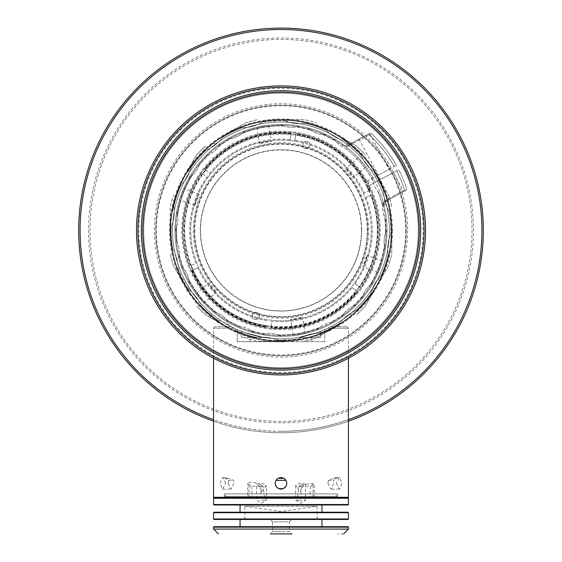 <?xml version="1.0" encoding="UTF-8"?>
<svg xmlns="http://www.w3.org/2000/svg" width="562" height="562" viewBox="0 0 562 562"><rect width="100%" height="100%" fill="white"/><g stroke="black" fill="none" stroke-linecap="round" stroke-linejoin="round"><path stroke-width="0.42" stroke-dasharray="2.81 2.11" d="M78.68 230.42A202.32 202.32 0 0 0 281 432.74A202.32 202.32 0 0 0 483.32 230.42A202.32 202.32 0 0 0 281 28.1A202.32 202.32 0 0 0 78.68 230.42M281 431.293A200.873 200.873 0 0 0 481.873 230.42A200.873 200.873 0 0 0 281 29.547A200.873 200.873 0 0 0 80.127 230.42A200.873 200.873 0 0 0 281 431.293M281 422.863A192.443 192.443 0 0 1 88.557 230.42A192.443 192.443 0 0 1 281 37.977A192.443 192.443 0 0 1 473.443 230.42A192.443 192.443 0 0 1 281 422.863M281 421.423A191.003 191.003 0 0 1 89.997 230.42A191.003 191.003 0 0 1 281 39.417A191.003 191.003 0 0 1 472.003 230.42A191.003 191.003 0 0 1 281 421.423A191.003 191.003 0 0 1 89.997 230.42A191.003 191.003 0 0 1 281 39.417A191.003 191.003 0 0 1 472.003 230.42A191.003 191.003 0 0 1 281 421.423M197.009 302.679C190.729 294.755 187.216 289.936 186.479 288.229C187.202 289.915 190.715 294.734 197.009 302.679A110.791 110.791 0 0 0 211.15 316.42A110.791 110.791 0 0 1 197.009 302.679L200.149 302.679C193.672 294.804 190.047 289.985 189.261 288.229C190.047 289.985 193.672 294.797 200.149 302.679A108.431 108.431 0 0 0 211.15 313.357A108.431 108.431 0 0 1 200.149 302.679L197.009 302.679M364.991 302.679C371.271 294.755 374.784 289.936 375.521 288.229C374.798 289.915 371.285 294.734 364.991 302.679A110.791 110.791 0 0 1 350.85 316.42A110.791 110.791 0 0 0 364.991 302.679L361.851 302.679C368.328 294.804 371.953 289.985 372.739 288.229C371.953 289.985 368.328 294.797 361.851 302.679A108.431 108.431 0 0 1 350.85 313.357A108.431 108.431 0 0 0 361.851 302.679L364.991 302.679M254.221 337.432A110.314 110.314 0 0 1 227.273 326.761L215.007 326.761L231.242 326.761L237.227 329.627A108.431 108.431 0 0 0 263.494 337.432L252.296 337.432L263.494 337.432A108.431 108.431 0 0 1 231.242 326.761L226.289 326.761A110.791 110.791 0 0 1 281 119.629A110.791 110.791 0 0 1 309.704 337.432C290.61 342.413 271.474 342.413 252.296 337.432A110.791 110.791 0 0 1 226.289 326.761L227.273 326.761A110.314 110.314 0 0 1 281 120.106A110.314 110.314 0 0 1 334.727 326.761L330.758 326.761A108.431 108.431 0 0 1 298.506 337.432A108.431 108.431 0 0 0 324.773 329.627L327.857 328.208L324.773 329.627L324.773 341.696L324.773 329.627A108.431 108.431 0 0 1 298.506 337.432L311.727 337.432L298.506 337.432L311.727 337.432L311.917 341.696L311.727 337.432L298.506 337.432A108.431 108.431 0 0 0 330.758 326.761L327.857 328.208L348.44 328.208L327.857 328.208L330.758 326.761L346.993 326.761L334.727 326.761A110.314 110.314 0 0 1 307.779 337.432M170.244 227.561L170.209 230.42A110.791 110.791 0 0 0 281 341.211A110.791 110.791 0 0 0 391.791 230.42A110.791 110.791 0 0 1 309.704 337.432C290.54 342.413 271.404 342.413 252.296 337.432A110.791 110.791 0 0 1 281 119.629A110.791 110.791 0 0 1 391.791 230.42A110.791 110.791 0 0 1 281.056 341.211A110.791 110.791 0 0 1 170.209 230.42L170.377 236.581L170.209 230.42A110.791 110.791 0 0 1 170.209 229.563A110.791 110.791 0 0 1 328.039 130.103A110.791 110.791 0 0 1 281 341.211A110.791 110.791 0 0 1 170.209 230.42L170.272 226.648L170.209 230.42A110.791 110.791 0 0 1 170.216 229.071L171.227 226.872L170.216 229.071A110.791 110.791 0 0 0 171.459 247.027A110.791 110.791 0 0 1 281 119.629L274.98 119.629L281 119.629A110.791 110.791 0 0 1 391.791 230.42A110.791 110.791 0 0 1 281 341.211A110.791 110.791 0 0 1 170.209 230.42A110.791 110.791 0 0 1 281 119.629A110.791 110.791 0 0 1 391.791 230.42A110.791 110.791 0 0 0 390.541 213.813A110.791 110.791 0 0 1 391.784 231.769A110.791 110.791 0 0 0 391.791 230.42A110.791 110.791 0 0 1 185.053 285.819A110.791 110.791 0 0 1 281 119.629A110.791 110.791 0 0 0 264.393 120.879L262.356 122.186A109.829 109.829 0 0 1 284.548 120.647A109.829 109.829 0 0 0 262.356 122.186L264.393 120.879A110.791 110.791 0 0 1 282.349 119.636A110.791 110.791 0 0 0 281 119.629A110.791 110.791 0 0 1 391.791 230.42L391.791 253.645A113.201 113.201 0 0 1 388.567 265.7L376.947 285.819L388.567 265.7A113.201 113.201 0 0 0 391.791 253.645L391.791 230.42A110.791 110.791 0 0 0 376.947 175.021L388.567 195.14A113.201 113.201 0 0 1 391.791 207.195A113.201 113.201 0 0 0 388.567 195.14L376.947 175.021A110.791 110.791 0 0 0 336.399 134.473L356.512 146.085A113.201 113.201 0 0 1 365.335 154.908A113.201 113.201 0 0 0 356.512 146.085L336.399 134.473A110.791 110.791 0 0 0 281 119.629L304.225 119.629A113.201 113.201 0 0 1 316.28 122.853A113.201 113.201 0 0 0 304.225 119.629L281 119.629A110.791 110.791 0 0 0 225.601 134.473L245.72 122.853A113.201 113.201 0 0 1 257.775 119.629A113.201 113.201 0 0 0 245.72 122.853L225.601 134.473A110.791 110.791 0 0 0 185.053 175.021L196.665 154.908A113.201 113.201 0 0 1 205.488 146.085A113.201 113.201 0 0 0 196.665 154.908L185.053 175.021A110.791 110.791 0 0 0 170.209 230.42L170.209 207.195A113.201 113.201 0 0 1 173.433 195.14A113.201 113.201 0 0 0 170.209 207.195L170.209 230.42A110.791 110.791 0 0 0 185.053 285.819L173.433 265.7A113.201 113.201 0 0 1 170.209 253.645A113.201 113.201 0 0 0 173.433 265.7L185.053 285.819A110.791 110.791 0 0 0 225.601 326.367L205.488 314.755A113.201 113.201 0 0 1 196.665 305.932A113.201 113.201 0 0 0 205.488 314.755L225.601 326.367A110.791 110.791 0 0 0 281 341.211L257.775 341.211A113.201 113.201 0 0 1 245.72 337.987A113.201 113.201 0 0 0 257.775 341.211L281 341.211A110.791 110.791 0 0 0 336.399 326.367L316.28 337.987A113.201 113.201 0 0 1 304.225 341.211A113.201 113.201 0 0 0 316.28 337.987L336.399 326.367A110.791 110.791 0 0 0 376.947 285.819L365.335 305.932A113.201 113.201 0 0 1 356.512 314.755A113.201 113.201 0 0 0 365.335 305.932L376.947 285.819A110.791 110.791 0 0 0 281 119.629A110.791 110.791 0 0 0 170.209 230.42L170.244 227.561L170.693 227.561L170.679 232.141L170.7 226.648L170.665 236.581L170.693 227.561M336.301 483.32L339.406 489.102L342.082 483.32L339.406 477.538L336.301 483.32M348.44 497.293L213.56 497.293M281 341.696L324.773 341.696L237.227 341.696L237.227 329.627L237.227 341.696L281 341.696M182.13 180.423A110.791 110.791 0 0 1 182.847 179.025L182.573 179.552A110.791 110.791 0 0 0 181.716 181.245A110.791 110.791 0 0 1 182.13 180.423L182.685 180.648L183.275 179.194L182.341 181.498L182.685 180.648L182.13 180.423M172.098 210.026L173.033 205.544A110.791 110.791 0 0 1 173.244 204.652L172.843 206.402A110.791 110.791 0 0 0 171.909 211.059A110.791 110.791 0 0 1 173.335 204.273L172.098 210.026L172.773 210.202L174.157 204.891L172.506 211.214L174.255 204.512L172.773 210.202M192.19 164.174A110.791 110.791 0 0 1 193.138 162.924L192.773 163.401A110.791 110.791 0 0 0 191.649 164.912A110.791 110.791 0 0 1 192.19 164.174L192.921 164.68L193.813 163.387L192.401 165.432L192.921 164.68L192.19 164.174M212.675 143.198L206.5 148.41L212.675 143.198L212.949 143.521L209.837 146.127L209.535 145.755L207.294 147.701L211.839 143.865L207.75 147.293L209.535 145.755L209.844 146.12L207.575 148.031L209.9 146.078L209.591 145.706L209.893 146.085L212.127 144.209L211.839 143.865M187.729 170.623A110.791 110.791 0 0 1 188.586 169.31L188.256 169.808A110.791 110.791 0 0 0 187.237 171.396A110.791 110.791 0 0 1 187.729 170.623L188.467 171.136L189.359 169.843L187.947 171.888L188.467 171.136L187.729 170.623M175.337 197.093L174.81 198.808A110.791 110.791 0 0 0 173.553 203.381A110.791 110.791 0 0 1 175.456 196.721L175.063 197.972A110.791 110.791 0 0 1 175.337 197.093L176.131 197.297L174.487 203.627L176.131 197.297M179.875 185.151L177.473 190.947L179.875 185.151L180.711 185.488L178.344 191.298L180.711 185.488M228.298 483.32L228.65 480.32L225.06 478.29L226.444 477.538L233.595 480.32L234.08 483.32L230.94 489.102L228.298 483.32M225.699 483.32L222.594 477.538L219.918 483.32L222.594 489.102L225.699 483.32M286.782 483.32L286.43 481.346M286.241 480.882L283.852 478.29L282.749 477.812M281 477.538L278.148 478.29L275.506 481.522M347.955 497.77L214.045 497.77M327.92 483.32L328.405 480.32L335.556 477.538L336.94 478.29L333.35 480.32L333.702 483.32L331.06 489.102L327.92 483.32M210.455 145.614A110.314 110.314 0 0 1 391.314 230.42A110.314 110.314 0 0 0 281 120.106A110.314 110.314 0 0 0 170.686 230.42A110.314 110.314 0 0 0 281 340.734A110.314 110.314 0 0 0 391.314 230.42A110.314 110.314 0 0 1 281.056 340.734A110.314 110.314 0 0 1 170.686 230.525L171.171 230.532A109.829 109.829 0 0 1 171.171 230.42A109.829 109.829 0 0 1 171.171 229.57L170.693 229.563A110.314 110.314 0 0 1 174.129 203.093L174.592 203.212A109.829 109.829 0 0 1 174.838 202.278L174.368 202.158A110.314 110.314 0 0 1 178.681 189.197L179.123 189.38A109.829 109.829 0 0 1 179.489 188.488L179.046 188.305A110.314 110.314 0 0 1 189.921 168.186L190.314 168.46A109.829 109.829 0 0 1 190.862 167.666L190.469 167.392A110.314 110.314 0 0 1 209.717 146.232L210.026 146.605A109.829 109.829 0 0 1 210.764 145.987L210.146 145.249L210.764 145.987A109.829 109.829 0 0 0 210.026 146.605L209.717 146.232M348.44 498.255L213.56 498.255M170.686 230.525L171.171 230.532A109.829 109.829 0 0 1 171.171 230.42A109.829 109.829 0 0 0 172.766 249.064A109.829 109.829 0 0 1 171.227 226.872A38.539 38.539 0 0 0 174.276 211.839A38.539 38.539 0 0 1 171.227 226.872A109.829 109.829 0 0 0 171.171 230.42A109.829 109.829 0 0 1 171.171 229.57L170.693 229.563M348.44 504.514L213.56 504.514M377.769 279.342L371.749 289.767L377.769 279.342L379.961 280.6L373.941 291.032L379.961 280.6M371.749 289.767L373.941 291.032M286.297 340.734L275.703 340.734L286.297 340.734L286.297 341.211L275.703 341.211L286.297 341.211M275.703 340.734L275.703 341.211M190.251 289.767L184.231 279.342L190.251 289.767L188.059 291.032L182.039 280.6L188.059 291.032M184.231 279.342L182.039 280.6M281 121.989C273.23 122.165 273.23 122.165 281 121.989C273.23 122.165 273.23 122.165 281 121.989C288.77 122.165 288.77 122.165 281 121.989C288.77 122.165 288.77 122.165 281 121.989M240.051 512.221L321.949 512.221L240.051 512.221M321.949 504.999L240.051 504.999L321.949 504.999M389.431 230.42A108.431 108.431 0 0 1 281 338.851A108.431 108.431 0 0 1 172.569 230.42A108.431 108.431 0 0 0 281 338.851A108.431 108.431 0 0 0 389.431 230.42A108.431 108.431 0 0 0 281 121.989A108.431 108.431 0 0 0 172.569 230.42A108.431 108.431 0 0 1 281 121.989A108.431 108.431 0 0 1 389.431 230.42M277.389 340.734L284.611 340.734L277.389 340.734L277.389 338.795L284.611 338.795L277.389 338.795M284.611 340.734L284.611 338.795M347.955 519.45L214.045 519.45M348.44 518.965L213.56 518.965M386.979 230.42A105.979 105.979 0 0 1 281 336.399A105.979 105.979 0 0 1 232.794 136.039A105.979 105.979 0 0 1 343.129 144.56A4.819 4.819 0 0 0 348.236 144.905L369.747 133.299L348.236 144.905A4.819 4.819 0 0 1 343.129 144.56L342.56 145.347A105.017 105.017 0 0 0 175.983 230.42A105.017 105.017 0 0 0 281 335.437A105.017 105.017 0 0 0 386.017 230.42A105.017 105.017 0 0 1 281 335.437A105.017 105.017 0 0 1 233.237 136.896A105.017 105.017 0 0 1 342.56 145.347L343.129 144.56A105.979 105.979 0 0 0 175.021 230.42A105.979 105.979 0 0 1 281 124.441A105.979 105.979 0 0 1 386.979 230.42A105.979 105.979 0 0 1 281 336.399A105.979 105.979 0 0 1 175.021 230.42A105.979 105.979 0 0 0 281 336.399A105.979 105.979 0 0 0 384.169 206.191A4.819 4.819 0 0 1 384.043 205.088L386.572 200.852L384.043 205.088L384.127 205.994L382.532 203.03L386.572 200.852A4.819 4.819 0 0 0 384.169 206.191A105.979 105.979 0 0 1 386.979 230.42M240.051 526.671L321.949 526.671L240.051 526.671M321.949 519.45L240.051 519.45L321.949 519.45M252.085 315.872A3.611 3.611 0 0 0 255.696 319.483A3.611 3.611 0 0 0 259.307 315.872A3.611 3.611 0 0 0 255.696 312.254A3.611 3.611 0 0 0 252.085 315.872A3.611 3.611 0 0 0 255.696 319.483A3.611 3.611 0 0 0 259.307 315.872A3.611 3.611 0 0 0 255.696 312.254A3.611 3.611 0 0 0 252.085 315.872M302.693 144.968A3.611 3.611 0 0 0 306.304 148.586A3.611 3.611 0 0 0 309.915 144.968A3.611 3.611 0 0 0 306.304 141.357A3.611 3.611 0 0 0 302.693 144.968A3.611 3.611 0 0 0 306.304 148.586A3.611 3.611 0 0 0 309.915 144.968A3.611 3.611 0 0 0 306.304 141.357A3.611 3.611 0 0 0 302.693 144.968M361.689 230.42A80.689 80.689 0 0 0 281 149.731A80.689 80.689 0 0 0 200.311 230.42A80.689 80.689 0 0 0 281 311.109A80.689 80.689 0 0 0 361.689 230.42A80.689 80.689 0 0 0 281 149.731A80.689 80.689 0 0 0 200.311 230.42A80.689 80.689 0 0 0 281 311.109A80.689 80.689 0 0 0 361.689 230.42M361.443 230.42A80.443 80.443 0 0 1 281 310.863A80.443 80.443 0 0 1 200.557 230.42A80.443 80.443 0 0 1 281 149.977A80.443 80.443 0 0 1 361.443 230.42M194.775 230.42A86.225 86.225 0 0 0 281 316.645A86.225 86.225 0 0 0 367.225 230.42A86.225 86.225 0 0 0 281 144.195A86.225 86.225 0 0 0 194.775 230.42M367.71 230.42A86.71 86.71 0 0 1 281 317.13A86.71 86.71 0 0 1 194.29 230.42A86.71 86.71 0 0 1 281 143.71A86.71 86.71 0 0 1 367.71 230.42A86.71 86.71 0 0 1 281 317.13A86.71 86.71 0 0 1 194.29 230.42A86.71 86.71 0 0 1 281 143.71A86.71 86.71 0 0 1 367.71 230.42M368.672 230.42A87.672 87.672 0 0 0 281 142.748A87.672 87.672 0 0 0 193.328 230.42A87.672 87.672 0 0 0 281 318.092A87.672 87.672 0 0 0 368.672 230.42M176.51 227.399A104.532 104.532 0 0 0 177.171 242.524A104.532 104.532 0 0 1 176.51 227.399L175.021 230.736L176.51 227.399A24.089 24.089 0 0 0 177.578 215.239A104.532 104.532 0 0 1 192.021 175.555L189.064 177.704L192.021 175.555A104.532 104.532 0 0 0 177.578 215.239L176.693 211.698A105.979 105.979 0 0 1 189.064 177.704A105.979 105.979 0 0 0 176.693 211.698L177.578 215.239A24.089 24.089 0 0 1 176.51 227.399M384.829 218.316L386.6 221.512L384.829 218.316A24.089 24.089 0 0 1 382.708 206.296L383.284 202.685L382.708 206.296A104.532 104.532 0 0 0 378.156 191.853A104.532 104.532 0 0 1 382.708 206.296A24.089 24.089 0 0 0 384.829 218.316A104.532 104.532 0 0 1 385.49 233.441L386.979 230.104L385.49 233.441A104.532 104.532 0 0 0 384.829 218.316M384.422 245.601L385.307 249.142L384.422 245.601A24.089 24.089 0 0 1 385.49 233.441A24.089 24.089 0 0 0 384.422 245.601A104.532 104.532 0 0 1 369.979 285.285L372.936 283.136L369.979 285.285A104.532 104.532 0 0 0 384.422 245.601M244.87 519.45L244.87 506.214L317.13 506.214L244.87 506.214L281 511.525L317.13 506.214L317.13 519.45L244.87 519.45L317.13 519.45M386.6 221.512A105.979 105.979 0 0 1 386.979 230.104A105.979 105.979 0 0 0 386.6 221.512M290.919 133.861A97.064 97.064 0 0 0 205.256 169.717L204.491 169.134A98.027 98.027 0 0 1 291.046 132.906L290.062 140.556A90.32 90.32 0 0 1 294.846 141.167L295.605 135.189A96.341 96.341 0 0 0 205.833 170.153L210.624 173.806A90.32 90.32 0 0 1 290.062 140.556L290.891 134.1A96.826 96.826 0 0 0 205.453 169.865L204.877 169.422A97.549 97.549 0 0 1 290.983 133.384L290.891 134.1A96.826 96.826 0 0 1 365.054 182.355L367.028 181.287A99.067 99.067 0 0 1 369.311 185.53L366.916 186.823A96.341 96.341 0 0 1 377.341 230.42A96.341 96.341 0 0 0 370.772 195.457L365.216 197.782A90.32 90.32 0 0 1 371.32 230.42A90.32 90.32 0 0 0 281 140.1A90.32 90.32 0 0 0 190.68 230.42A90.32 90.32 0 0 0 281 320.74A90.32 90.32 0 0 0 371.32 230.42A90.32 90.32 0 0 1 196.784 263.058A90.32 90.32 0 0 1 207.708 177.634L202.917 173.988A96.341 96.341 0 0 1 366.916 186.823L367.337 186.591A96.826 96.826 0 0 1 369.36 190.827L368.918 191.01A96.341 96.341 0 0 0 295.605 135.189L295.76 133.995A97.549 97.549 0 0 1 367.977 186.254L368.609 185.91A98.273 98.273 0 0 1 379.273 230.42A98.273 98.273 0 0 0 368.609 185.91L396.603 170.813A130.061 130.061 0 0 1 404.626 190.019L406.031 190.356L382.532 203.03M196.075 293.814L203.816 303.037L196.075 293.814L208.713 283.206C210.617 286.845 213.202 289.915 216.454 292.437C214.206 289.086 211.628 286.009 208.713 283.206M203.816 303.037L216.454 292.437M195.021 205.53L199.138 194.213C196.946 197.683 195.576 201.449 195.021 205.53L179.517 199.882L183.633 188.565L179.517 199.882M199.138 194.213L183.633 188.565M268.566 125.178L256.701 127.265L268.566 125.178L271.425 141.42C267.329 141.259 263.374 141.954 259.567 143.514L271.425 141.42M256.701 127.265L259.567 143.514M365.925 167.026L358.184 157.803L365.925 167.026L353.287 177.634C351.383 173.995 348.798 170.925 345.546 168.403C347.794 171.754 350.372 174.831 353.287 177.634M358.184 157.803L345.546 168.403M378.367 272.275L382.483 260.958L378.367 272.275L362.862 266.627C365.054 263.156 366.424 259.391 366.979 255.31L362.862 266.627M382.483 260.958L366.979 255.31M293.434 335.662L305.299 333.575L293.434 335.662L290.575 319.42C294.671 319.581 298.626 318.886 302.433 317.326L290.575 319.42M305.299 333.575L302.433 317.326M202.341 173.553A97.064 97.064 0 0 0 190.56 265.664L189.668 266.037A98.027 98.027 0 0 1 201.575 172.963L206.942 177.051A91.283 91.283 0 0 0 195.892 263.43L190.56 265.664M182.973 230.42A98.027 98.027 0 0 1 201.575 172.963L202.531 173.693A96.826 96.826 0 0 1 205.453 169.865L205.833 170.153A96.341 96.341 0 0 0 191.228 265.383A96.341 96.341 0 0 1 202.917 173.988L202.531 173.693A96.826 96.826 0 0 0 190.778 265.573L189.668 266.037A98.027 98.027 0 0 1 182.973 230.42M371.44 195.176L372.332 194.803A98.027 98.027 0 0 1 360.425 287.877L359.659 287.287A97.064 97.064 0 0 0 371.44 195.176L366.108 197.41A91.283 91.283 0 0 1 355.058 283.789L359.083 286.852A96.341 96.341 0 0 0 377.341 230.42A96.341 96.341 0 0 1 359.083 286.852L359.469 287.147A96.826 96.826 0 0 0 371.222 195.267L372.332 194.803A98.027 98.027 0 0 1 360.425 287.877L359.469 287.147A96.826 96.826 0 0 1 356.547 290.976L357.123 291.418A97.549 97.549 0 0 1 271.017 327.456L271.081 326.979A97.064 97.064 0 0 0 356.744 291.123L357.509 291.706A98.027 98.027 0 0 1 270.954 327.934A98.027 98.027 0 0 0 357.509 291.706L357.123 291.418M191.972 270.294L191.53 270.477A98.027 98.027 0 0 0 266.177 327.323A98.027 98.027 0 0 1 191.53 270.477L192.422 270.104A97.064 97.064 0 0 0 266.304 326.367L266.24 326.845A97.549 97.549 0 0 1 191.972 270.294L192.64 270.013A96.826 96.826 0 0 1 190.778 265.573L195.892 263.43M271.017 327.456L271.172 326.262A96.341 96.341 0 0 0 359.083 286.852A96.341 96.341 0 0 1 193.082 269.83L192.64 270.013A96.826 96.826 0 0 0 266.332 326.129L266.24 326.845M271.081 326.979L271.811 321.239A91.283 91.283 0 0 0 352.142 287.618L356.547 290.976A96.826 96.826 0 0 1 266.332 326.129L266.304 326.367M267.034 320.628A91.283 91.283 0 0 1 197.754 267.877L193.082 269.83A96.341 96.341 0 0 1 191.228 265.383A96.341 96.341 0 0 0 271.172 326.262L271.811 321.239M365.054 182.355L366.326 181.667A98.273 98.273 0 0 0 182.727 230.42A98.273 98.273 0 0 0 281 328.693A98.273 98.273 0 0 0 379.273 230.42A98.273 98.273 0 0 1 281 328.693A98.273 98.273 0 0 1 255.78 135.442A98.273 98.273 0 0 1 366.326 181.667L367.176 181.21A99.235 99.235 0 0 0 181.765 230.42A99.235 99.235 0 0 0 281 329.655A99.235 99.235 0 0 0 369.459 185.453M369.599 133.384L358.999 139.102L369.599 133.384L389.03 169.422L378.437 175.14L389.03 169.422M358.999 139.102L378.437 175.14M393.442 172.52L378.598 180.521L393.442 172.52L403.727 191.6L388.89 199.601L403.727 191.6M378.598 180.521L388.89 199.601M384.127 205.994L384.043 205.088A4.819 4.819 0 0 1 386.572 200.852L386.115 200.002A5.782 5.782 0 0 0 383.235 206.409L384.169 206.191L383.235 206.409A105.017 105.017 0 0 1 386.017 230.42A105.017 105.017 0 0 0 383.235 206.409A5.782 5.782 0 0 1 384.829 200.95A38.539 38.539 0 0 0 389.234 211.776A109.829 109.829 0 0 1 390.773 233.968A109.829 109.829 0 0 0 389.234 211.776L390.541 213.813L389.234 211.776A38.539 38.539 0 0 1 383.776 191.684L383.867 189.275L383.776 191.684A109.829 109.829 0 0 0 373.863 171.775A109.829 109.829 0 0 1 383.776 191.684A38.539 38.539 0 0 0 384.829 200.95A5.782 5.782 0 0 1 386.115 200.002L404.626 190.019L386.115 200.002L386.572 200.852L405.792 190.483L404.626 190.019A130.061 130.061 0 0 0 396.603 170.813L398.718 169.668A132.47 132.47 0 0 1 406.79 188.874L406.031 190.356L406.79 188.874A132.47 132.47 0 0 0 398.718 169.668L369.311 185.53M178.224 269.156L178.133 271.565L178.224 269.156A38.539 38.539 0 0 0 178.224 268.847A38.539 38.539 0 0 1 178.224 269.156A109.829 109.829 0 0 0 188.137 289.065L186.148 287.688A110.791 110.791 0 0 1 178.133 271.565A110.791 110.791 0 0 0 186.148 287.688L188.137 289.065A38.539 38.539 0 0 1 200.873 305.531A109.829 109.829 0 0 0 217.649 320.136L215.288 319.623A110.791 110.791 0 0 1 201.709 307.8A110.791 110.791 0 0 0 215.288 319.623L217.649 320.136A109.829 109.829 0 0 1 200.873 305.531L201.709 307.8L200.873 305.531A38.539 38.539 0 0 0 188.137 289.065A109.829 109.829 0 0 1 178.224 269.156M179.166 186.774A110.791 110.791 0 0 0 173.44 203.844A110.791 110.791 0 0 1 179.166 186.774L180.936 185.137A109.829 109.829 0 0 0 173.869 206.226L173.44 203.844L173.869 206.226A38.539 38.539 0 0 1 174.276 211.839A38.539 38.539 0 0 0 173.869 206.226A109.829 109.829 0 0 1 180.936 185.137L179.166 186.774M191.797 164.708A110.791 110.791 0 0 1 203.62 151.129A110.791 110.791 0 0 0 191.797 164.708L191.284 167.069L191.797 164.708M223.732 135.568A110.791 110.791 0 0 1 239.855 127.553A110.791 110.791 0 0 0 223.732 135.568L222.355 137.557L223.732 135.568M382.834 274.066A110.791 110.791 0 0 0 388.56 256.996A110.791 110.791 0 0 1 382.834 274.066L381.064 275.703A109.829 109.829 0 0 0 388.131 254.614L388.56 256.996L388.131 254.614A38.539 38.539 0 0 1 390.773 233.968L391.784 231.769L390.773 233.968A38.539 38.539 0 0 0 388.131 254.614A109.829 109.829 0 0 1 381.064 275.703L382.834 274.066M370.203 296.132A110.791 110.791 0 0 1 358.38 309.711A110.791 110.791 0 0 0 370.203 296.132L370.716 293.771L370.203 296.132M338.268 325.272A110.791 110.791 0 0 1 322.145 333.287A110.791 110.791 0 0 0 338.268 325.272L339.645 323.283L338.268 325.272M297.607 339.961A110.791 110.791 0 0 1 279.651 341.204A110.791 110.791 0 0 0 297.607 339.961L299.644 338.654L297.607 339.961M237.354 332.254A110.791 110.791 0 0 0 254.424 337.98A110.791 110.791 0 0 1 237.354 332.254L235.717 330.484A109.829 109.829 0 0 0 256.806 337.551L254.424 337.98L256.806 337.551A38.539 38.539 0 0 1 277.452 340.193A109.829 109.829 0 0 0 299.644 338.654A38.539 38.539 0 0 1 319.736 333.196A109.829 109.829 0 0 0 339.645 323.283A38.539 38.539 0 0 1 356.111 310.547A109.829 109.829 0 0 0 370.716 293.771A38.539 38.539 0 0 1 381.064 275.703A38.539 38.539 0 0 0 370.716 293.771A109.829 109.829 0 0 1 356.111 310.547L358.38 309.711L356.111 310.547A38.539 38.539 0 0 0 339.645 323.283A109.829 109.829 0 0 1 319.736 333.196L322.145 333.287L319.736 333.196A38.539 38.539 0 0 0 299.644 338.654A109.829 109.829 0 0 1 277.452 340.193L279.651 341.204L277.452 340.193A38.539 38.539 0 0 0 256.806 337.551A109.829 109.829 0 0 1 235.717 330.484L237.354 332.254M324.646 128.586A110.791 110.791 0 0 0 307.576 122.86A110.791 110.791 0 0 1 324.646 128.586L326.283 130.356A109.829 109.829 0 0 0 305.194 123.289L307.576 122.86L305.194 123.289A38.539 38.539 0 0 1 284.548 120.647L282.349 119.636L284.548 120.647A38.539 38.539 0 0 0 305.194 123.289A109.829 109.829 0 0 1 326.283 130.356L324.646 128.586M242.264 127.644A109.829 109.829 0 0 0 222.355 137.557A38.539 38.539 0 0 1 205.889 150.293A109.829 109.829 0 0 0 191.284 167.069A38.539 38.539 0 0 1 180.936 185.137A38.539 38.539 0 0 0 191.284 167.069A109.829 109.829 0 0 1 205.889 150.293L203.62 151.129L205.889 150.293A38.539 38.539 0 0 0 222.355 137.557A109.829 109.829 0 0 1 242.264 127.644L239.855 127.553L242.264 127.644A38.539 38.539 0 0 0 262.356 122.186A38.539 38.539 0 0 1 242.264 127.644M172.766 249.064L171.459 247.027L172.766 249.064A38.539 38.539 0 0 1 178.224 268.847A38.539 38.539 0 0 0 172.766 249.064M375.852 173.152A110.791 110.791 0 0 1 383.867 189.275A110.791 110.791 0 0 0 375.852 173.152L373.863 171.775A38.539 38.539 0 0 1 361.127 155.309L360.291 153.04L361.127 155.309A109.829 109.829 0 0 0 344.351 140.704A38.539 38.539 0 0 1 326.283 130.356A38.539 38.539 0 0 0 344.351 140.704L346.712 141.217L344.351 140.704A109.829 109.829 0 0 1 361.127 155.309A38.539 38.539 0 0 0 373.863 171.775L375.852 173.152M217.649 320.136A38.539 38.539 0 0 1 235.717 330.484A38.539 38.539 0 0 0 217.649 320.136M346.712 141.217A110.791 110.791 0 0 1 360.291 153.04A110.791 110.791 0 0 0 346.712 141.217M348.693 145.748L369.101 134.747A130.061 130.061 0 0 1 394.313 166.577L396.435 165.432A132.47 132.47 0 0 0 371.728 133.889L369.747 133.299L371.728 133.889A132.47 132.47 0 0 1 396.435 165.432L394.313 166.577A130.061 130.061 0 0 0 369.101 134.747L369.248 133.573L369.101 134.747L348.693 145.748A5.782 5.782 0 0 1 342.56 145.347A5.782 5.782 0 0 0 348.693 145.748L348.236 144.905L348.693 145.748M367.681 180.936A99.811 99.811 0 0 1 369.972 185.179M367.028 181.287L394.313 166.577L367.176 181.21M295.76 133.995L295.823 133.517A98.027 98.027 0 0 1 370.47 190.363L369.578 190.736A97.064 97.064 0 0 0 295.696 134.473L295.823 133.517A98.027 98.027 0 0 1 370.47 190.363L370.028 190.546A97.549 97.549 0 0 0 367.977 186.254L367.337 186.591M369.578 190.736L364.246 192.963A91.283 91.283 0 0 0 294.966 140.212L294.846 141.167A90.32 90.32 0 0 1 363.361 193.335L368.918 191.01A96.341 96.341 0 0 1 370.772 195.457L371.222 195.267A96.826 96.826 0 0 0 369.36 190.827L370.028 190.546M290.983 133.384L291.046 132.906A98.027 98.027 0 0 0 204.491 169.134L204.877 169.422M294.966 140.212L295.696 134.473M355.058 283.789L359.659 287.287M352.142 287.618L356.744 291.123M197.754 267.877L192.422 270.104M290.189 139.601A91.283 91.283 0 0 0 209.858 173.222L205.256 169.717M364.246 192.963L363.361 193.335A90.32 90.32 0 0 1 365.216 197.782L366.108 197.41M206.942 177.051L207.708 177.634A90.32 90.32 0 0 1 210.624 173.806L209.858 173.222M218.604 146.556L220.48 143.422L218.604 146.556A24.089 24.089 0 0 1 209.254 154.395L205.84 155.709L209.254 154.395A24.089 24.089 0 0 0 218.604 146.556A104.532 104.532 0 0 1 231.375 138.421L227.736 138.8L231.375 138.421A104.532 104.532 0 0 0 218.604 146.556M212.626 311.39A105.979 105.979 0 0 1 189.38 283.684L189.001 280.045L189.38 283.684A105.979 105.979 0 0 0 212.626 311.39L216.145 312.402A104.532 104.532 0 0 1 189.001 280.045A104.532 104.532 0 0 0 216.145 312.402A24.089 24.089 0 0 1 226.135 319.399L228.284 322.356L226.135 319.399A104.532 104.532 0 0 0 239.574 326.389A104.532 104.532 0 0 1 226.135 319.399A24.089 24.089 0 0 0 216.145 312.402L212.626 311.39M181.301 266.36A105.979 105.979 0 0 1 178.716 258.155L179.292 254.544L178.716 258.155A105.979 105.979 0 0 0 181.301 266.36L183.844 268.987A104.532 104.532 0 0 1 179.292 254.544A104.532 104.532 0 0 0 183.844 268.987A24.089 24.089 0 0 1 189.001 280.045A24.089 24.089 0 0 0 183.844 268.987L181.301 266.36M175.4 239.328A105.979 105.979 0 0 1 175.021 230.736A105.979 105.979 0 0 0 175.4 239.328L177.171 242.524A24.089 24.089 0 0 1 179.292 254.544A24.089 24.089 0 0 0 177.171 242.524L175.4 239.328M200.03 162.046A105.979 105.979 0 0 1 205.84 155.709A105.979 105.979 0 0 0 200.03 162.046L199.018 165.565A104.532 104.532 0 0 1 209.254 154.395A104.532 104.532 0 0 0 199.018 165.565A24.089 24.089 0 0 1 192.021 175.555A24.089 24.089 0 0 0 199.018 165.565L200.03 162.046M220.48 143.422A105.979 105.979 0 0 1 227.736 138.8A105.979 105.979 0 0 0 220.48 143.422M245.06 130.721L242.433 133.264A104.532 104.532 0 0 1 284.021 125.93L280.684 124.441L284.021 125.93A104.532 104.532 0 0 0 242.433 133.264A24.089 24.089 0 0 1 231.375 138.421A24.089 24.089 0 0 0 242.433 133.264L245.06 130.721A105.979 105.979 0 0 1 280.684 124.441A105.979 105.979 0 0 0 245.06 130.721M299.722 126.113A105.979 105.979 0 0 1 308.124 127.974L310.962 130.272L308.124 127.974A105.979 105.979 0 0 0 299.722 126.113L296.181 126.998A104.532 104.532 0 0 1 310.962 130.272A104.532 104.532 0 0 0 296.181 126.998A24.089 24.089 0 0 1 284.021 125.93A24.089 24.089 0 0 0 296.181 126.998L299.722 126.113M322.426 134.451A104.532 104.532 0 0 1 335.865 141.441L333.716 138.484L335.865 141.441A104.532 104.532 0 0 0 322.426 134.451A24.089 24.089 0 0 1 310.962 130.272A24.089 24.089 0 0 0 322.426 134.451L326.086 134.508A105.979 105.979 0 0 1 333.716 138.484A105.979 105.979 0 0 0 326.086 134.508L322.426 134.451M349.374 149.45A105.979 105.979 0 0 1 372.62 177.156L372.999 180.795L372.62 177.156A105.979 105.979 0 0 0 349.374 149.45L345.855 148.438A104.532 104.532 0 0 1 372.999 180.795A104.532 104.532 0 0 0 345.855 148.438A24.089 24.089 0 0 1 335.865 141.441A24.089 24.089 0 0 0 345.855 148.438L349.374 149.45M380.699 194.48A105.979 105.979 0 0 1 383.284 202.685A105.979 105.979 0 0 0 380.699 194.48L378.156 191.853A24.089 24.089 0 0 1 372.999 180.795A24.089 24.089 0 0 0 378.156 191.853L380.699 194.48M385.307 249.142A105.979 105.979 0 0 1 372.936 283.136A105.979 105.979 0 0 0 385.307 249.142M361.97 298.794A105.979 105.979 0 0 1 356.16 305.131L352.746 306.445L356.16 305.131A105.979 105.979 0 0 0 361.97 298.794L362.982 295.275A104.532 104.532 0 0 1 352.746 306.445A104.532 104.532 0 0 0 362.982 295.275A24.089 24.089 0 0 1 369.979 285.285A24.089 24.089 0 0 0 362.982 295.275L361.97 298.794M343.396 314.284A104.532 104.532 0 0 1 330.625 322.419L334.264 322.04L330.625 322.419A104.532 104.532 0 0 0 343.396 314.284A24.089 24.089 0 0 1 352.746 306.445A24.089 24.089 0 0 0 343.396 314.284L341.52 317.418A105.979 105.979 0 0 1 334.264 322.04A105.979 105.979 0 0 0 341.52 317.418L343.396 314.284M319.567 327.576A104.532 104.532 0 0 1 277.979 334.91L281.316 336.399L277.979 334.91A104.532 104.532 0 0 0 319.567 327.576A24.089 24.089 0 0 1 330.625 322.419A24.089 24.089 0 0 0 319.567 327.576L316.94 330.119A105.979 105.979 0 0 1 281.316 336.399A105.979 105.979 0 0 0 316.94 330.119L319.567 327.576M262.278 334.727A105.979 105.979 0 0 1 253.876 332.866L251.038 330.568L253.876 332.866A105.979 105.979 0 0 0 262.278 334.727L265.819 333.842A104.532 104.532 0 0 1 251.038 330.568A104.532 104.532 0 0 0 265.819 333.842A24.089 24.089 0 0 1 277.979 334.91A24.089 24.089 0 0 0 265.819 333.842L262.278 334.727M235.914 326.332A105.979 105.979 0 0 1 228.284 322.356A105.979 105.979 0 0 0 235.914 326.332L239.574 326.389A24.089 24.089 0 0 1 251.038 330.568A24.089 24.089 0 0 0 239.574 326.389L235.914 326.332M271.2 519.45L291.84 519.45L271.2 519.45M290.8 533.9L270.16 533.9L290.8 533.9M291.84 519.45L289.43 521.859L281 521.859L289.43 521.859L289.43 531.49L281 531.49L289.43 531.49L291.84 533.9L270.16 533.9L272.57 531.49L281 531.49L272.57 531.49L272.57 521.859L281 521.859L272.57 521.859L270.16 519.45M343.621 533.9L337.636 533.9M348.44 527.156L213.56 527.156M214.045 526.671L347.955 526.671M348.44 512.706L213.56 512.706M214.045 512.221L347.955 512.221M347.955 504.999L214.045 504.999M177.803 190.097L179.503 185.987L177.803 190.097L178.688 190.455L179.524 188.396L178.632 188.031M179.503 185.987L180.367 186.338L179.552 188.319L178.667 187.961M179.552 188.319L178.688 190.455M179.524 188.396L180.367 186.338M212.127 144.209L209.844 146.12L211.663 144.596L211.361 144.244M207.75 147.293L208.038 147.637L209.844 146.12L206.753 148.719L212.949 143.521M211.663 144.596L209.879 146.092L209.57 145.727M209.879 146.092L208.038 147.637M336.94 478.29L334.095 478.29M328.405 480.32L333.35 480.32M227.905 478.29L225.06 478.29M228.65 480.32L233.595 480.32M174.129 203.093L174.592 203.212A109.829 109.829 0 0 1 174.838 202.278L174.368 202.158M178.681 189.197L179.123 189.38A109.829 109.829 0 0 1 179.489 188.488L179.046 188.305M189.921 168.186L190.314 168.46A109.829 109.829 0 0 1 190.862 167.666L190.469 167.392M275.218 483.32L276.918 487.416M283.325 488.617L286.346 485.512M263.494 337.432L250.273 337.432L250.083 341.696L324.773 341.696L237.227 341.696L250.083 341.696L250.273 337.432L263.494 337.432A108.431 108.431 0 0 1 237.227 329.627L234.143 328.208L213.56 328.208L234.143 328.208L231.242 326.761A108.431 108.431 0 0 0 263.494 337.432C234.354 329.915 234.354 329.915 263.494 337.432C234.354 329.915 234.354 329.915 263.494 337.432L241.26 337.432L263.494 337.432M252.296 337.432L250.273 337.432L252.296 337.432M179.13 189.366L178.238 189.001M177.978 189.654L178.864 190.019M178.997 187.16L179.882 187.518M178.59 188.137L179.482 188.502M177.473 190.947L178.344 191.298M178.653 187.989L179.545 188.347M174.515 203.5L173.588 203.254M174.81 198.808L175.681 199.032M173.553 203.381L174.487 203.627L173.553 203.381M175.456 196.721L176.229 196.918M174.318 200.508L175.232 200.746M173.813 202.369L174.747 202.615M174.396 200.234L175.302 200.472M175.063 197.972L175.899 198.189M174.382 200.283L175.295 200.522M189.022 170.335L188.256 169.808M187.237 171.396L187.947 171.888L187.237 171.396M188.586 169.31L189.359 169.843M208.551 147.209L208.256 146.851M209.837 146.127L209.528 145.762M211.186 144.996L210.883 144.638M170.679 232.078L170.216 232.078M170.216 232.141L170.679 232.134M170.237 227.94L170.693 227.94M170.272 226.648L170.7 226.648M193.468 163.879L192.773 163.401M191.649 164.912L192.401 165.432L191.649 164.912M193.138 162.924L193.813 163.387M173.925 205.776L173.033 205.544M173.244 204.652L174.157 204.891M172.52 207.898L173.314 208.109M171.93 210.933L172.541 211.087M172.843 206.402L173.7 206.626M171.909 211.059L172.506 211.214L171.909 211.059M173.335 204.273L174.255 204.512M172.471 208.13L173.258 208.34M172.527 207.856L173.328 208.066M183.05 179.749L182.573 179.552M181.716 181.245L182.341 181.498L181.716 181.245M182.847 179.025L183.275 179.194M215.885 143.71A108.431 108.431 0 0 1 346.115 143.71A108.431 108.431 0 0 0 215.885 143.71L212.029 143.71A110.791 110.791 0 0 1 349.971 143.71A110.791 110.791 0 0 0 212.029 143.71L215.885 143.71M346.115 143.71L349.971 143.71L346.115 143.71M189.261 288.229L186.479 288.229L189.261 288.229M211.15 313.357L211.15 316.42L211.15 313.357M372.739 288.229L375.521 288.229L372.739 288.229M350.85 313.357L350.85 316.42L350.85 313.357M155.751 230.42A125.249 125.249 0 0 1 281 105.171A125.249 125.249 0 0 1 406.249 230.42A125.249 125.249 0 0 1 281 355.669A125.249 125.249 0 0 1 155.751 230.42A125.249 125.249 0 0 0 281 355.669A125.249 125.249 0 0 0 406.249 230.42A125.249 125.249 0 0 0 281 105.171A125.249 125.249 0 0 0 155.751 230.42A125.249 125.249 0 0 0 281 355.669A125.249 125.249 0 0 0 406.249 230.42A125.249 125.249 0 0 1 281 355.669A125.249 125.249 0 0 1 155.751 230.42A125.249 125.249 0 0 1 281 105.171A125.249 125.249 0 0 1 406.249 230.42M348.44 421.17A202.32 202.32 0 0 1 213.56 421.17A202.32 202.32 0 0 0 348.44 421.17M336.399 497.77L225.601 497.77L336.399 497.77L336.399 493.921L225.601 493.921L336.399 493.921M225.601 497.77L225.601 493.921M222.952 497.77L281 497.77L222.952 497.77L224.4 496.323L281 496.323L224.4 496.323L224.4 493.921L337.6 493.921L224.4 493.921M339.048 497.77L281 497.77L339.048 497.77L337.6 496.323L281 496.323L337.6 496.323L337.6 493.921M261.471 491.645L259.532 486.221L256.539 484.107L261.471 483.257C265.187 483.994 266.767 484.985 266.212 486.221L261.471 491.645M261.471 500.18L266.409 500.18L261.471 500.18M259.532 486.221L266.212 486.221L266.409 485.744L266.409 500.18L261.471 503.145L256.539 500.18L256.539 484.107M305.461 484.107L305.461 500.18L300.53 500.18L305.461 500.18L300.53 503.145L295.591 500.18L300.53 500.18L295.591 500.18L295.591 485.744L300.53 491.645L302.468 486.221L305.461 484.107L300.53 483.257C296.813 483.994 295.233 484.985 295.788 486.221L302.468 486.221M301.141 484.788L314.306 483.271L310.891 486.221L299.012 486.221L301.141 484.788L301.141 497.77L297.417 497.77L299.012 486.221M297.417 497.77L301.141 497.77M310.891 486.221L309.29 497.77M260.859 484.788C254.642 482.048 250.259 481.543 247.694 483.271L251.109 486.221L262.988 486.221L260.859 484.788L260.859 497.77L264.583 497.77L247.694 497.77L247.694 483.271M247.694 497.77L260.859 497.77M264.583 497.77L262.988 486.221M251.109 486.221L252.71 497.77M298.506 337.432C327.646 329.915 327.646 329.915 298.506 337.432C327.646 329.915 327.646 329.915 298.506 337.432L320.74 337.432L298.506 337.432M327.253 132.4A108.389 108.389 0 0 1 379.02 276.673A108.389 108.389 0 0 1 234.747 328.44A108.389 108.389 0 0 1 182.98 184.167A108.389 108.389 0 0 1 327.253 132.4A108.389 108.389 0 0 1 379.02 276.673A108.389 108.389 0 0 1 234.747 328.44A108.389 108.389 0 0 1 182.98 184.167A108.389 108.389 0 0 1 327.253 132.4A108.389 108.389 0 0 1 379.02 276.673A108.389 108.389 0 0 1 234.747 328.44M342.672 99.727A144.511 144.511 0 0 1 411.693 292.092A144.511 144.511 0 0 1 219.328 361.113A144.511 144.511 0 0 1 150.307 168.748A144.511 144.511 0 0 1 342.672 99.727A144.511 144.511 0 0 0 150.307 168.748A144.511 144.511 0 0 0 219.328 361.113M339.589 106.26A137.29 137.29 0 0 1 405.16 289.008A137.29 137.29 0 0 1 222.412 354.58A137.29 137.29 0 0 1 156.84 171.832A137.29 137.29 0 0 1 339.589 106.26A137.29 137.29 0 0 1 405.16 289.008A137.29 137.29 0 0 1 222.412 354.58A137.29 137.29 0 0 1 156.84 171.832A137.29 137.29 0 0 1 339.589 106.26M340.614 104.082A139.699 139.699 0 0 1 407.338 290.034A139.699 139.699 0 0 1 221.386 356.758A139.699 139.699 0 0 1 154.662 170.806A139.699 139.699 0 0 1 340.614 104.082M407.654 230.42A126.654 126.654 0 0 1 281 357.074A126.654 126.654 0 0 1 154.346 230.42A126.654 126.654 0 0 1 281 103.766A126.654 126.654 0 0 1 407.654 230.42M348.44 419.673A200.908 200.908 0 0 1 213.56 419.673M392.438 230.42A111.438 111.438 0 0 1 281 341.858A111.438 111.438 0 0 1 169.562 230.42A111.438 111.438 0 0 1 281 118.982A111.438 111.438 0 0 1 392.438 230.42M405.602 230.42A124.602 124.602 0 0 1 281 355.022A124.602 124.602 0 0 1 156.398 230.42A124.602 124.602 0 0 1 281 105.818A124.602 124.602 0 0 1 405.602 230.42M170.209 230.42A110.791 110.791 0 0 0 281 341.211A110.791 110.791 0 0 0 391.791 230.42A110.791 110.791 0 0 0 281 119.629A110.791 110.791 0 0 0 170.209 230.42M348.44 529.081L213.56 529.081M179.418 186.191L180.283 186.549M174.115 201.259L175.035 201.505M172.316 208.902L173.061 209.092M313.02 484.788L313.02 497.77M248.98 484.788L248.98 497.77M233.722 330.618A110.791 110.791 0 0 1 180.802 183.142A110.791 110.791 0 0 1 328.278 130.222A110.791 110.791 0 0 1 381.198 277.698A110.791 110.791 0 0 1 233.722 330.618M341.647 101.905A142.109 142.109 0 0 1 409.515 291.067A142.109 142.109 0 0 1 220.353 358.935A142.109 142.109 0 0 1 152.485 169.773A142.109 142.109 0 0 1 341.647 101.905M348.44 358.233L348.44 328.208L346.993 326.761M222.594 477.538L226.444 477.538M339.406 477.538L335.556 477.538M274.98 122.151L274.98 119.629M287.02 122.151L287.02 119.629M339.406 489.102L331.06 489.102M222.594 489.102L230.94 489.102M213.56 358.233L213.56 328.208L215.007 326.761M314.306 497.77L314.306 483.271M320.74 337.432L320.74 331.306M241.26 337.432L241.26 331.306"/><path stroke-width="0.84" d="M348.44 497.293L347.955 497.77L214.045 497.77L213.56 497.293L348.44 497.293L348.44 358.233M281 477.538C284.512 477.876 286.437 479.808 286.782 483.32C286.444 486.832 284.512 488.757 281 489.102C277.488 488.764 275.563 486.832 275.218 483.32C275.556 479.808 277.488 477.883 281 477.538L282.749 477.812M286.43 481.346L286.241 480.882M275.506 481.522L275.218 483.32M213.56 504.514L348.44 504.514L347.955 504.999L214.045 504.999L213.56 504.514L213.56 498.255L348.44 498.255L347.955 497.77M321.949 512.221L321.949 504.999M240.051 512.221L240.051 504.999M347.955 512.221L214.045 512.221L213.56 512.706L348.44 512.706L347.955 512.221M348.44 518.965L347.955 519.45L214.045 519.45L213.56 518.965L348.44 518.965L348.44 512.706M213.56 518.965L213.56 512.706M321.949 526.671L321.949 519.45M240.051 526.671L240.051 519.45M347.955 526.671L214.045 526.671L213.56 527.156L348.44 527.156L347.955 526.671M213.56 527.156L213.56 529.081L348.44 529.081L348.44 527.156M270.16 533.9L291.84 533.9M285.939 480.32L276.061 480.32M283.852 478.29L278.148 478.29M276.918 487.416L278.78 488.659L283.325 488.617M286.346 485.512L286.782 483.32M78.68 230.42A202.32 202.32 0 0 0 213.56 421.17A202.32 202.32 0 0 1 281 28.1A202.32 202.32 0 0 1 348.44 421.17A202.32 202.32 0 0 0 483.32 230.42M222.004 355.451A138.252 138.252 0 0 0 406.031 289.416A138.252 138.252 0 0 0 339.996 105.389A138.252 138.252 0 0 0 155.969 171.424A138.252 138.252 0 0 0 222.004 355.451M340.614 104.082A139.699 139.699 0 0 1 407.338 290.034A139.699 139.699 0 0 1 221.386 356.758A139.699 139.699 0 0 1 154.662 170.806A139.699 139.699 0 0 1 340.614 104.082M219.946 359.806A143.071 143.071 0 0 0 410.386 291.474A143.071 143.071 0 0 0 342.054 101.034A143.071 143.071 0 0 0 151.614 169.366A143.071 143.071 0 0 0 219.946 359.806M342.672 99.727A144.511 144.511 0 0 1 411.693 292.092A144.511 144.511 0 0 1 219.328 361.113A144.511 144.511 0 0 1 150.307 168.748A144.511 144.511 0 0 1 342.672 99.727M213.56 419.673A200.908 200.908 0 0 1 281 29.512A200.908 200.908 0 0 1 348.44 419.673M348.44 504.514L348.44 498.255M348.44 529.081L343.621 533.9M213.56 529.081L218.379 533.9M214.045 497.77L213.56 498.255M213.56 497.293L213.56 358.233"/></g></svg>
